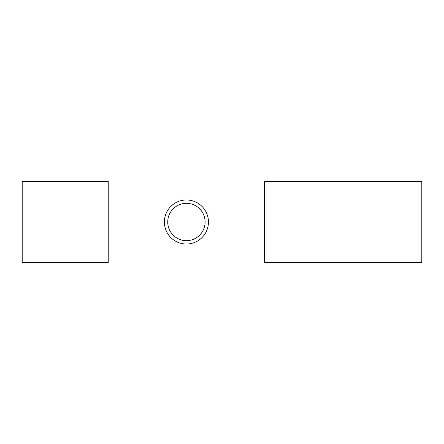 <?xml version="1.0" encoding="UTF-8"?>
<svg xmlns="http://www.w3.org/2000/svg" width="444" height="444" viewBox="0 0 444 444"><rect width="100%" height="100%" fill="white"/><g stroke="black" fill="none" stroke-linecap="round" stroke-linejoin="round"><path stroke-width="0.67" d="M164.385 222A22.034 22.034 0 0 0 186.419 244.034A22.034 22.034 0 0 0 208.452 222A22.034 22.034 0 0 0 186.419 199.967A22.034 22.034 0 0 0 164.385 222M205.095 222A18.676 18.676 0 0 0 186.419 203.324A18.676 18.676 0 0 0 167.743 222A18.676 18.676 0 0 0 186.419 240.676A18.676 18.676 0 0 0 205.095 222M22.2 262.554L22.2 181.446L108.231 181.446L108.231 262.554L22.2 262.554M264.607 262.554L264.607 181.446L421.8 181.446L421.8 262.554L264.607 262.554"/></g></svg>
